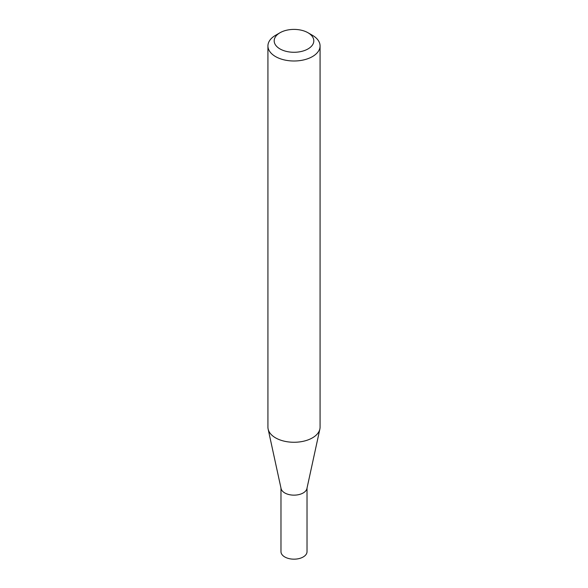 <?xml version="1.0" encoding="UTF-8"?>
<svg xmlns="http://www.w3.org/2000/svg" width="588" height="588" viewBox="0 0 588 588"><rect width="100%" height="100%" fill="white"/><g stroke="black" fill="none" stroke-linecap="round" stroke-linejoin="round"><path stroke-width="0.88" d="M320.07 45.945L320.07 427.219A26.07 15.053 180 0 1 319.865 429.093L306.921 488.569A13.024 7.519 180 0 1 298.219 494.743A13.024 7.519 180 0 1 284.79 492.95A13.024 7.519 180 0 1 281.079 488.569L268.135 429.093A26.07 15.053 180 0 1 267.93 427.219L267.93 45.945A26.07 15.053 180 0 1 275.566 35.302L279.991 32.752A19.808 11.437 0 0 0 279.991 48.929A19.808 11.437 0 0 0 308.009 48.929A19.808 11.437 0 0 0 308.009 32.752L312.434 35.302A26.07 15.053 180 0 1 320.07 45.945A26.07 15.053 180 0 1 303.974 59.851A26.07 15.053 180 0 1 275.566 56.588A26.07 15.053 180 0 1 267.93 45.945M307.024 488.106L307.024 551.654A13.024 7.519 180 0 1 298.983 558.6A13.024 7.519 180 0 1 284.79 556.968A13.024 7.519 180 0 1 280.976 551.654L280.976 488.106M319.865 429.093A26.07 15.053 180 0 1 302.452 441.456A26.07 15.053 180 0 1 275.566 437.862A26.07 15.053 180 0 1 268.135 429.093M312.434 35.302L308.009 32.752A19.808 11.437 0 0 0 279.991 32.752"/></g></svg>
